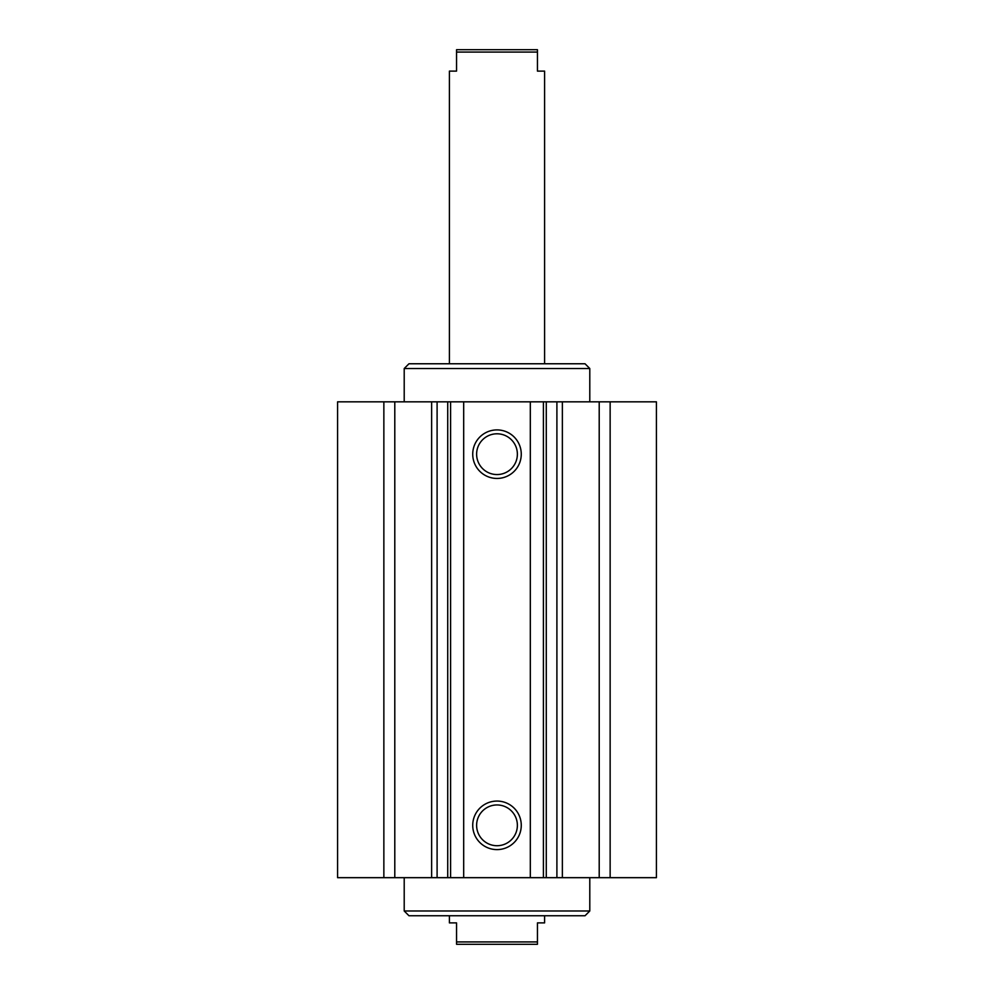 <?xml version="1.0" encoding="UTF-8"?>
<svg xmlns="http://www.w3.org/2000/svg" width="994" height="994" viewBox="0 0 994 994"><rect width="100%" height="100%" fill="white"/><g stroke="black" fill="none" stroke-linecap="round" stroke-linejoin="round"><path stroke-width="1.49" d="M404.21 401.824L404.21 368.526L589.79 368.526L589.79 401.824M404.21 368.526L408.969 363.767L585.031 363.767L589.79 368.526M589.79 910.989L404.21 910.989L408.969 915.747L585.031 915.747L589.79 910.989L589.79 877.677M521.266 825.343A24.266 24.266 0 0 1 484.861 846.354A24.266 24.266 0 0 1 484.861 804.32A24.266 24.266 0 0 1 521.266 825.343M517.377 825.343A20.377 20.377 0 0 0 486.811 807.687A20.377 20.377 0 0 0 486.811 842.987A20.377 20.377 0 0 0 517.377 825.343M521.266 454.171A24.266 24.266 0 0 1 484.861 475.194A24.266 24.266 0 0 1 484.861 433.16A24.266 24.266 0 0 1 521.266 454.171M517.377 454.171A20.377 20.377 0 0 0 486.811 436.528A20.377 20.377 0 0 0 486.811 471.827A20.377 20.377 0 0 0 517.377 454.171M610.142 401.824L530.311 401.824L530.311 877.677L656.413 877.677L656.413 401.824L610.142 401.824L610.142 877.677M599.208 401.824L599.208 877.677M530.311 401.824L337.587 401.824L337.587 877.677L530.311 877.677M383.858 401.824L383.858 877.677M394.792 401.824L394.792 877.677M463.689 401.824L463.689 877.677M544.588 363.767L544.588 71.108L537.443 71.108L537.443 49.7L456.557 49.7L456.557 71.108L449.412 71.108L449.412 363.767M456.557 52.073L537.443 52.073M449.412 915.747L449.412 922.892L456.557 922.892L456.557 944.3L537.443 944.3L537.443 922.892L544.588 922.892L544.588 915.747M537.443 941.927L456.557 941.927M543.407 401.824L543.407 877.677M546.278 401.824L546.278 877.677M556.901 401.824L556.901 877.677M562.368 401.824L562.368 877.677M431.632 401.824L431.632 877.677M437.099 401.824L437.099 877.677M447.722 401.824L447.722 877.677M450.593 401.824L450.593 877.677M404.21 910.989L404.21 877.677"/></g></svg>
